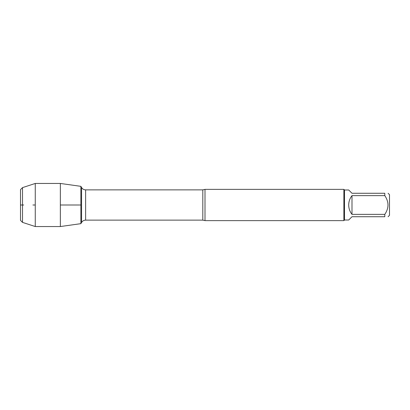 <?xml version="1.0" encoding="UTF-8"?>
<svg xmlns="http://www.w3.org/2000/svg" width="410" height="410" viewBox="0 0 410 410"><rect width="100%" height="100%" fill="white"/><g stroke="black" fill="none" stroke-linecap="round" stroke-linejoin="round"><path stroke-width="0.61" d="M205 189.364L205 220.636L343.872 220.636L343.872 189.364L205 189.364L202.806 189.866L85.629 189.866L85.629 220.134C83.855 220.19 82.502 220.975 81.564 222.481L81.564 187.519L80.883 186.34L80.883 223.66L60.352 226.546L60.352 183.454L80.883 186.34L80.883 223.66L81.564 222.481M388.091 193.274L389.5 194.688L389.5 215.311L388.091 216.726M351.995 216.726L348.71 220.011L344.497 220.011L344.497 189.989L348.71 189.989L351.995 193.274L384.805 193.274C389.029 193.274 389.029 193.274 384.805 193.274L384.805 195.626C389.029 201.879 389.029 208.126 384.805 214.374L384.805 216.726C389.029 216.726 389.029 216.726 384.805 216.726L351.995 216.726M351.995 195.626C349.843 198.378 348.746 201.505 348.71 205C348.746 208.495 349.843 211.621 351.995 214.374L351.995 195.626L384.805 195.626M351.995 214.374L384.805 214.374M22.514 187.621L20.5 189.635L20.5 220.365L22.514 222.379L22.514 187.621L35.26 183.454L60.352 183.454M22.514 222.379L35.26 226.546L35.26 183.454M60.352 205L80.883 205L60.352 205M35.26 205L32.913 205L35.26 205M23.698 205L20.5 205L23.698 205M205 220.636L202.806 220.134L202.806 189.866M202.806 220.134L85.629 220.134M85.629 189.866C83.855 189.809 82.502 189.025 81.564 187.519M344.497 189.989L343.872 189.364M344.497 220.011L343.872 220.636M35.26 226.546L60.352 226.546"/></g></svg>
